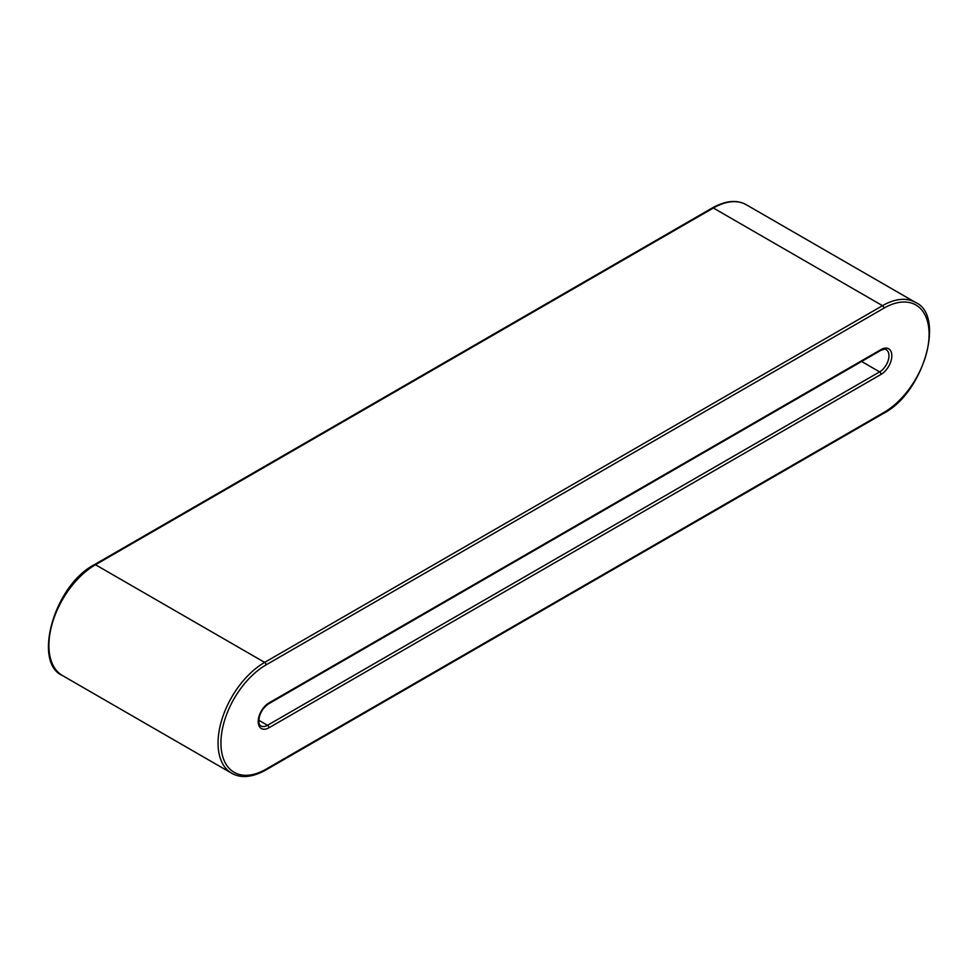 <?xml version="1.0" encoding="UTF-8"?>
<svg xmlns="http://www.w3.org/2000/svg" width="978" height="978" viewBox="0 0 978 978"><rect width="100%" height="100%" fill="white"/><g stroke="black" fill="none" stroke-linecap="round" stroke-linejoin="round"><path stroke-width="1.47" d="M883.941 412.447L266.077 769.16A2.029 1.174 60 0 1 265.661 770.089C252.324 777.437 241.004 778.488 231.7 773.256A65.893 38.044 -60 0 1 221.603 720.456A65.893 38.044 -60 0 1 264.647 662.387A2.029 1.174 60 0 1 266.077 664.881L883.941 308.156A63.863 36.871 -60 0 1 929.1 334.231A63.863 36.871 -60 0 1 883.941 412.447A2.029 1.174 60 0 1 883.525 413.376C924.234 392.447 945.42 314.977 915.457 302.41L746.3 204.744A65.893 38.044 -60 0 0 713.353 208.008L882.511 305.674A2.029 1.174 60 0 1 883.941 308.156M266.077 769.16A63.863 36.871 -60 0 1 220.93 743.084A63.863 36.871 -60 0 1 266.077 664.881M94.475 564.624C53.766 585.553 32.58 663.023 62.543 675.59A65.893 38.044 -60 0 1 52.445 622.79A65.893 38.044 -60 0 1 95.489 564.734A2.029 1.174 -120 0 0 94.475 564.624L712.339 207.911A2.029 1.174 60 0 1 713.353 208.008L95.489 564.734L264.647 662.387L882.511 305.674A65.893 38.044 -60 0 1 915.457 302.41M881.08 349.537A15.208 8.778 -60 0 1 891.826 355.748A15.208 8.778 -60 0 1 881.08 374.366L268.95 727.779A15.208 8.778 -60 0 1 258.204 721.568A15.208 8.778 -60 0 1 268.95 702.95L881.08 349.537A2.029 1.174 60 0 1 880.652 350.466C883.929 349.109 885.787 348.853 886.227 349.721A13.179 7.604 -60 0 1 888.256 360.271A13.179 7.604 -60 0 1 879.638 371.884L267.52 725.297A2.029 1.174 60 0 1 268.95 727.779M861.606 361.469L879.638 371.884A2.029 1.174 -120 0 1 881.08 374.366M258.803 720.26L267.52 725.297A13.179 7.604 -60 0 1 260.93 725.945C259.683 725.334 258.974 723.842 258.815 721.471C259.097 714.233 262.336 708.378 268.534 703.879A2.029 1.174 -120 0 0 268.95 702.95M265.661 770.089L883.525 413.376M268.534 703.879L880.652 350.466M231.7 773.256L62.543 675.59M712.339 207.911C725.676 200.563 736.984 199.512 746.3 204.744"/></g></svg>
